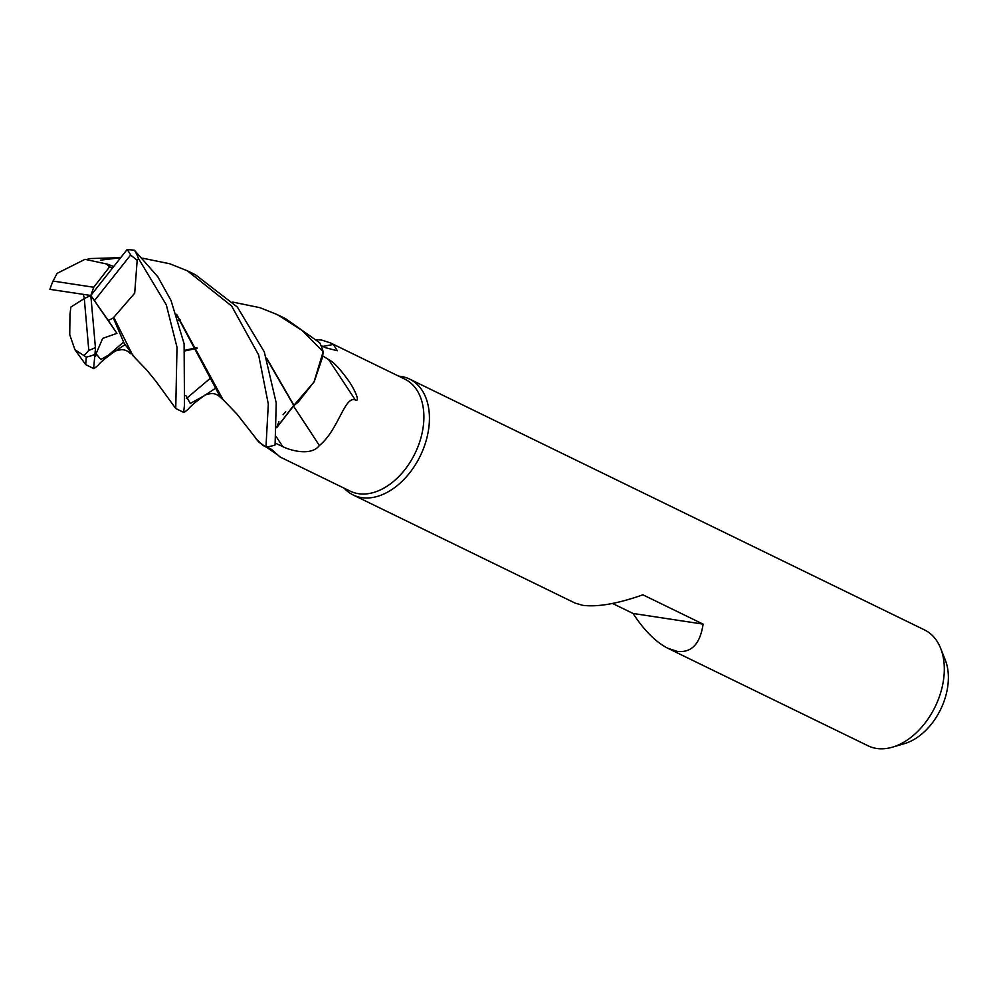 <?xml version="1.0" encoding="UTF-8"?>
<svg xmlns="http://www.w3.org/2000/svg" width="998" height="998" viewBox="0 0 998 998"><rect width="100%" height="100%" fill="white"/><g stroke="black" fill="none" stroke-linecap="round" stroke-linejoin="round"><path stroke-width="1.5" d="M255.538 438.184L258.944 442.201L265.792 446.929L262.611 445.17L255.7 438.421M293.113 406.074L276.683 427.693L278.891 421.705M283.083 414.744L285.702 411.675M267.152 359.529L293.836 405.562A53.293 35.728 -64 0 0 298.489 401.77L314.233 381.673L322.579 357.059L323.152 352.02L313.996 382.022L293.948 405.288L313.983 382.059L323.165 351.745A64.458 43.213 -64 0 0 319.722 342.801L285.503 318.624L277.357 314.644L302.269 330.563L323.165 351.745M344.16 488.197A64.458 43.213 -64 0 0 353.167 494.983A64.458 43.213 -64 0 0 361.713 497.628A64.458 43.213 -64 0 0 422.952 449.898A64.458 43.213 -64 0 0 409.629 379.09A64.458 43.213 -64 0 0 401.084 376.446A64.458 43.213 -64 0 0 398.738 376.171M266.828 446.917L271.606 449.424L280.026 456.959L350.173 491.128A62.313 41.779 -64 0 0 358.432 493.686A62.313 41.779 -64 0 0 417.626 447.553A62.313 41.779 -64 0 0 404.751 379.103L330.475 342.913L333.295 344.46L337.399 350.772L325.697 347.753L321.019 345.533M353.167 494.983L575.16 603.116L582.782 605.324C597.727 607.196 617.762 603.69 642.899 594.808L703.103 624.124C700.172 643.835 691.602 652.929 677.38 651.407L667.924 648.313L868.06 745.805A64.458 43.213 -64 0 0 876.593 748.45A64.458 43.213 -64 0 0 892.462 747.165A64.458 43.213 -64 0 0 940.64 648.288A64.458 43.213 -64 0 0 924.51 629.913L409.629 379.09M892.462 747.165L904.525 743.622A54.541 36.564 -64 0 0 945.268 659.965L940.64 648.288M316.378 339.632L321.63 340.069L330.475 342.913M322.304 355.662L328.517 359.492C333.344 361.787 339.906 368.699 348.202 380.213C353.267 387.012 361.189 402.743 355.263 399.949C344.547 395.657 338.621 429.901 319.36 445.545C311.401 456.111 291.266 450.871 282.771 446.63L275.136 443.037M293.437 405.999A1090.739 252.095 -119.3 0 1 319.36 445.545M328.517 359.492A1110.737 256.723 -119.3 0 1 355.263 399.949M322.853 346.406A1090.739 967.698 124.8 0 0 333.295 344.46M277.282 454.676L266.179 446.992M269.073 448.102A1110.737 155.676 -2.5 0 1 276.583 453.978M276.671 427.755L293.524 405.961M293.836 405.562L298.489 401.77M266.666 358.145L293.973 405.363M667.924 648.313C655.96 642.25 644.321 630.636 633.019 613.446L703.103 624.124M633.019 613.446L612.523 603.466M142.751 258.22L169.86 263.796L187.312 270.782L231.611 305.987L258.644 354.989L268.312 404.115L265.967 447.017L258.944 442.201L237.062 414.195L222.953 399.524L176.609 314.283M265.967 447.017A64.458 43.213 -64 0 0 275.074 444.996L276.234 402.992L264.295 351.882L237.399 307.11L195.446 274.749L187.312 270.782M232.796 302.095L259.917 307.671L277.357 314.644M95.484 352.119L95.671 356.111L96.082 353.766L100.823 359.505L114.034 351.957C105.052 358.419 99.862 362.773 98.453 365.019L93.962 368.711L93.75 367.089L95.496 348.389L90.818 295.483L84.294 298.539L88.797 350.348L84.082 355.662L86.252 357.084A64.458 43.213 -64 0 0 95.421 354.165M86.252 357.084L85.703 364.632L93.962 368.711M185.79 395.458L190.269 403.441L204.066 395.857C196.294 401.283 190.98 405.762 188.111 409.305L184.019 412.573L183.794 410.964L184.48 405.076L184.106 343.711L171.032 300.498L157.809 276.745L134.381 250.186L127.12 249.55L90.818 295.483L93.725 287.262L109.618 266.828L106.387 263.983M138.485 258.494L166.292 304.802L177.008 347.254L175.748 408.506L155.863 381.211L146.993 370.308L132.909 355.662L113.772 317.352L134.693 293.2L137.175 260.316L138.497 258.494A64.458 43.213 -64 0 0 134.381 250.186M84.294 298.539L70.858 307.072L70.01 314.145M83.208 294.335L84.443 298.464M69.972 313.809L69.748 334.692L74.912 349.712L84.082 355.662M185.229 350.884L197.13 348.24M175.748 408.506L184.019 412.573M186.327 398.564L210.341 378.267M96.082 353.766L102.682 338.372L116.928 333.357L108.246 320.458L113.31 317.963L124.126 343.25L134.481 357.147M185.141 350.248L196.831 347.641M130.538 353.666C128.156 351.196 125.286 349.836 121.918 349.612C116.778 350.41 114.146 351.196 114.034 351.957L124.875 344.759M178.692 320.558L180.401 320.096M123.577 342.089L106.749 356.648M113.31 317.963L113.984 317.04M204.066 395.857L214.932 388.634M107.21 264.058L113.71 266.503M177.095 315.667L220.57 397.516L224.55 401.021M112.487 268.063L109.618 266.815M106.661 264.008L85.017 259.33L57.123 273.34L53.056 281.062A60.167 40.332 -64 0 0 49.9 289.358L90.818 295.483L94.448 300.635L130.613 255.014A60.167 40.332 -64 0 0 127.12 249.55M100.474 260.166L120.671 257.709M93.725 287.262L53.056 281.062M130.613 255.014L137.175 260.316M108.246 320.458L94.448 300.635M90.818 295.483L116.928 333.357M88.797 350.348A60.167 40.332 -64 0 0 95.434 347.529M276.147 436.538A1082.294 250.149 -119.3 0 1 282.771 446.63M85.703 364.632L74.925 349.712M110.84 267.501L112.35 268.237M204.054 395.857C204.39 394.983 207.023 394.198 211.975 393.474C215.269 393.661 218.125 395.008 220.57 397.516M120.708 257.659L88.248 258.619"/></g></svg>
